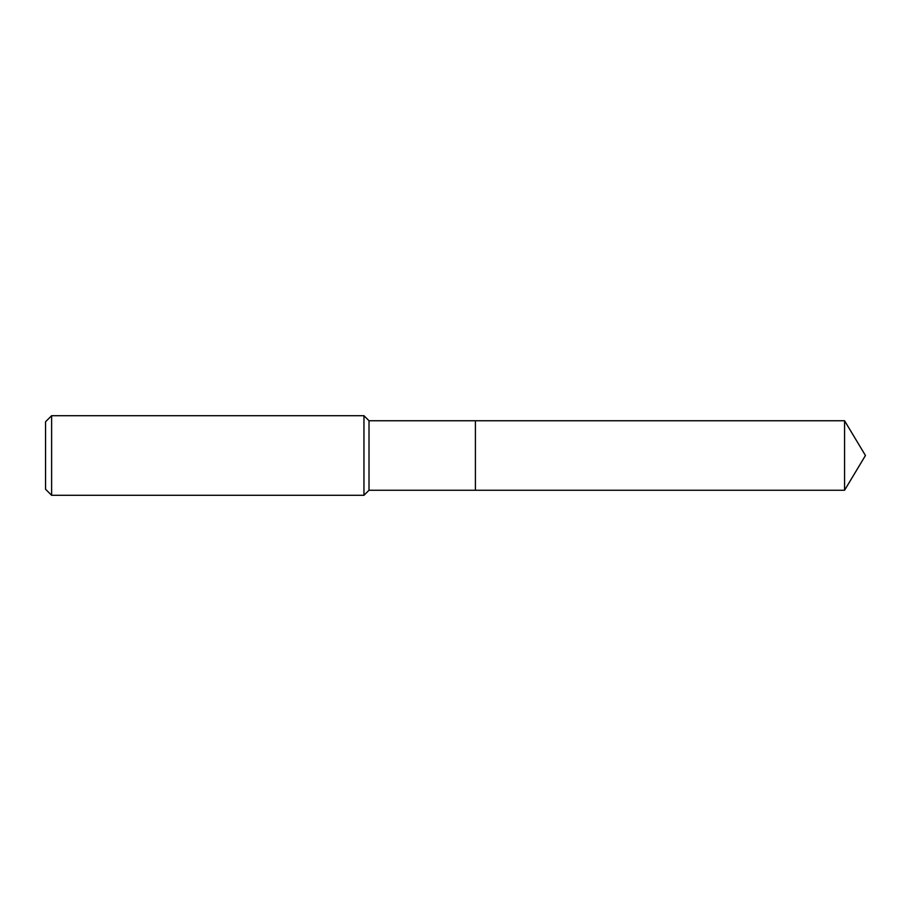 <?xml version="1.0" encoding="UTF-8"?>
<svg xmlns="http://www.w3.org/2000/svg" width="911" height="911" viewBox="0 0 911 911"><rect width="100%" height="100%" fill="white"/><g stroke="black" fill="none" stroke-linecap="round" stroke-linejoin="round"><path stroke-width="0.68" stroke-dasharray="4.55 3.42" d="M369.012 490.255L369.012 420.745M475.405 490.255L475.405 420.745L475.405 490.255M363.956 495.299L363.956 415.701M51.62 495.299L51.62 415.701M45.55 489.23L45.55 421.77M844.565 490.255L844.565 420.745"/><path stroke-width="1.37" d="M369.012 455.5L369.012 490.255L844.565 490.255L844.565 420.745L475.405 420.745L475.405 490.255L475.405 420.745L369.012 420.745L369.012 455.5M51.62 415.701L51.62 495.299L45.55 489.23L45.55 421.77L51.62 415.701L363.956 415.701L363.956 495.299L369.012 490.255M51.62 495.299L363.956 495.299M369.012 420.745L363.956 415.701M844.565 420.745L865.45 455.5L844.565 490.255"/></g></svg>
